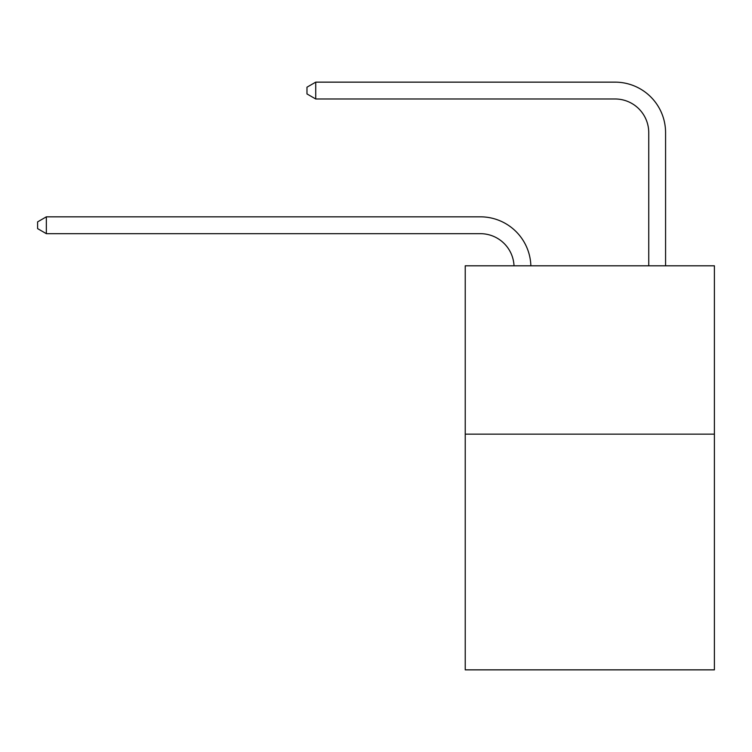 <?xml version="1.0" encoding="UTF-8"?>
<svg xmlns="http://www.w3.org/2000/svg" width="752" height="752" viewBox="0 0 752 752"><rect width="100%" height="100%" fill="white"/><g stroke="black" fill="none" stroke-linecap="round" stroke-linejoin="round"><path stroke-width="1.13" d="M714.4 434.148L714.4 669.853L465.234 669.853L465.234 265.794L714.4 265.794L714.4 434.148L465.234 434.148M514.02 265.794A33.671 33.671 0 0 0 480.378 233.675A33.671 33.671 0 0 1 514.02 265.794A33.671 33.671 0 0 0 480.378 233.675A33.671 33.671 0 0 1 514.02 265.794A33.671 33.671 0 0 0 480.378 233.675A33.671 33.671 0 0 1 514.02 265.794A33.671 33.671 0 0 0 480.378 233.675A33.671 33.671 0 0 1 514.02 265.794A33.671 33.671 0 0 0 480.378 233.675A33.671 33.671 0 0 1 514.02 265.794A33.671 33.671 0 0 0 480.378 233.675A33.671 33.671 0 0 1 514.02 265.794A33.671 33.671 0 0 0 480.378 233.675A33.671 33.671 0 0 1 514.02 265.794A33.671 33.671 0 0 0 480.378 233.675A33.671 33.671 0 0 1 514.02 265.794A33.671 33.671 0 0 0 480.378 233.675A33.671 33.671 0 0 1 514.02 265.794A33.671 33.671 0 0 0 480.378 233.675A33.671 33.671 0 0 1 514.02 265.794A33.671 33.671 0 0 0 480.378 233.675A33.671 33.671 0 0 1 514.02 265.794A33.671 33.671 0 0 0 480.378 233.675L46.351 233.675L37.6 228.617L37.6 221.887L46.351 216.83L480.378 216.83A50.506 50.506 0 0 1 530.865 265.794M648.741 265.794L648.741 132.653A33.671 33.671 0 0 0 615.07 98.982L315.727 98.982L306.976 93.934L306.976 87.194L315.727 82.147L615.07 82.147A50.506 50.506 0 0 1 665.576 132.653L665.576 265.794M46.351 216.83L480.378 216.83L46.351 216.83L480.378 216.83L46.351 216.83L480.378 216.83L46.351 216.83L480.378 216.83L46.351 216.83L480.378 216.83L46.351 216.83L480.378 216.83L46.351 216.83L480.378 216.83L46.351 216.83L480.378 216.83L46.351 216.83L480.378 216.83L46.351 216.83L480.378 216.83L46.351 216.83L480.378 216.83L46.351 216.83L46.351 233.675M648.741 132.653A33.671 33.671 0 0 0 615.07 98.982A33.671 33.671 0 0 1 648.741 132.653A33.671 33.671 0 0 0 615.07 98.982A33.671 33.671 0 0 1 648.741 132.653A33.671 33.671 0 0 0 615.07 98.982A33.671 33.671 0 0 1 648.741 132.653A33.671 33.671 0 0 0 615.07 98.982A33.671 33.671 0 0 1 648.741 132.653A33.671 33.671 0 0 0 615.07 98.982A33.671 33.671 0 0 1 648.741 132.653A33.671 33.671 0 0 0 615.07 98.982A33.671 33.671 0 0 1 648.741 132.653A33.671 33.671 0 0 0 615.07 98.982A33.671 33.671 0 0 1 648.741 132.653A33.671 33.671 0 0 0 615.07 98.982A33.671 33.671 0 0 1 648.741 132.653A33.671 33.671 0 0 0 615.07 98.982A33.671 33.671 0 0 1 648.741 132.653A33.671 33.671 0 0 0 615.07 98.982A33.671 33.671 0 0 1 648.741 132.653A33.671 33.671 0 0 0 615.07 98.982A33.671 33.671 0 0 1 648.741 132.653M315.727 82.147L615.07 82.147L315.727 82.147L615.07 82.147L315.727 82.147L615.07 82.147L315.727 82.147L615.07 82.147L315.727 82.147L615.07 82.147L315.727 82.147L615.07 82.147L315.727 82.147L615.07 82.147L315.727 82.147L615.07 82.147L315.727 82.147L615.07 82.147L315.727 82.147L615.07 82.147L315.727 82.147L615.07 82.147L315.727 82.147L315.727 98.982"/></g></svg>
